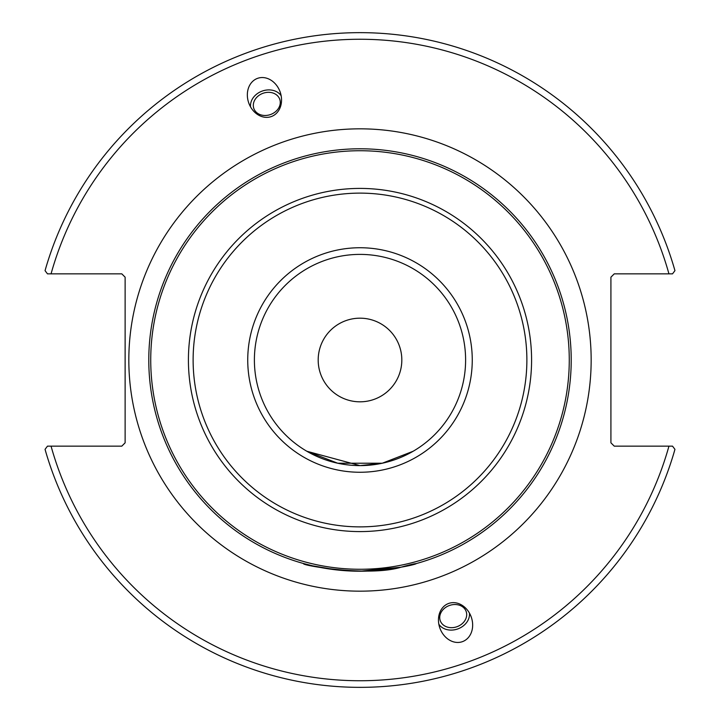 <?xml version="1.0" encoding="UTF-8"?>
<svg xmlns="http://www.w3.org/2000/svg" width="720" height="720" viewBox="0 0 720 720"><rect width="100%" height="100%" fill="white"/><g stroke="black" fill="none" stroke-linecap="round" stroke-linejoin="round"><path stroke-width="1.08" d="M306.855 451.26L360 465.606L382.266 463.23L337.734 463.23L306.855 451.26L360 465.606L382.266 463.23L413.145 451.26M303.831 563.607L312.624 565.83L337.131 569.97L312.624 565.83L303.831 563.607C298.71 564.921 368.919 577.224 401.175 567.162C433.449 558.009 410.778 569.34 360 571.212L400.725 567.252L416.169 563.607L400.725 567.252L360 571.212M465.606 360A105.606 105.606 0 0 1 360 465.606A105.606 105.606 0 0 1 254.394 360A105.606 105.606 0 0 1 360 254.394A105.606 105.606 0 0 1 465.606 360M571.212 360A211.212 211.212 0 0 0 360 148.788A211.212 211.212 0 0 0 148.788 360A211.212 211.212 0 0 0 360 571.212A211.212 211.212 0 0 0 571.212 360M672.516 446.148L614.25 446.148L610.92 442.818L610.92 277.182L614.25 273.852L672.516 273.852L674.946 270.648A327.384 327.384 0 0 0 45.054 270.648L47.484 273.852L121.806 273.852L125.127 277.182L125.127 442.818L121.806 446.148L47.484 446.148L45.054 449.352A327.384 327.384 0 0 0 674.946 449.352L672.516 446.148L668.943 446.148A320.724 320.724 0 0 1 51.057 446.148M448.614 603.468A20.304 16.632 70 0 1 471.186 616.86A20.304 16.632 70 0 1 462.501 641.628A20.304 16.632 70 0 1 439.929 628.236A20.304 16.632 70 0 1 448.614 603.468M271.386 116.532A20.304 16.632 -110 0 1 248.814 103.14A20.304 16.632 -110 0 1 257.499 78.372A20.304 16.632 -110 0 1 280.071 91.764A20.304 16.632 -110 0 1 271.386 116.532M401.823 360A41.823 41.823 0 0 1 339.093 396.216A41.823 41.823 0 0 1 339.093 323.784A41.823 41.823 0 0 1 401.823 360M253.413 103.905A13.752 11.268 -20 0 0 253.872 108.603A13.752 11.268 -20 0 0 270.639 114.489A13.752 11.268 -20 0 0 279.711 99.198A13.752 11.268 -20 0 0 265.698 92.574A13.752 11.268 -20 0 0 253.413 103.905M250.542 106.884A16.632 13.626 160 0 1 262.125 91.107A16.632 13.626 160 0 1 281.151 95.742M466.587 616.095A13.752 11.268 -20 0 1 454.302 627.426A13.752 11.268 -20 0 1 440.289 620.802A13.752 11.268 -20 0 1 449.361 605.511A13.752 11.268 -20 0 1 466.128 611.397A13.752 11.268 -20 0 1 466.587 616.095M469.458 613.116A16.632 13.626 -20 0 1 457.875 628.893A16.632 13.626 -20 0 1 438.849 624.258M47.484 273.852L51.057 273.852A320.724 320.724 0 0 1 668.943 273.852M472.257 360A112.257 112.257 0 0 0 303.867 262.782A112.257 112.257 0 0 0 303.867 457.218A112.257 112.257 0 0 0 472.257 360M526.878 360A166.878 166.878 0 0 1 276.561 504.522A166.878 166.878 0 0 1 276.561 215.478A166.878 166.878 0 0 1 526.878 360M531.585 360A171.585 171.585 0 0 0 360 188.415A171.585 171.585 0 0 0 188.415 360A171.585 171.585 0 0 0 360 531.585A171.585 171.585 0 0 0 531.585 360M569.268 360A209.268 209.268 0 0 1 360 569.268A209.268 209.268 0 0 1 150.732 360A209.268 209.268 0 0 1 360 150.732A209.268 209.268 0 0 1 569.268 360M128.826 360A231.174 231.174 0 0 0 475.587 560.196A231.174 231.174 0 0 0 475.587 159.804A231.174 231.174 0 0 0 128.826 360"/></g></svg>
